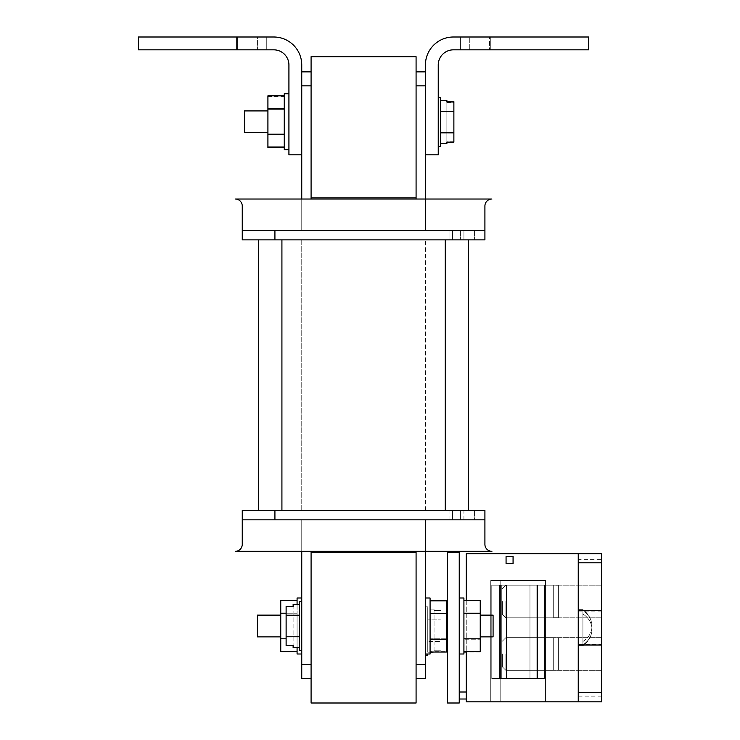 <?xml version="1.0" encoding="UTF-8"?>
<svg xmlns="http://www.w3.org/2000/svg" width="740" height="740" viewBox="0 0 740 740"><rect width="100%" height="100%" fill="white"/><g stroke="black" fill="none" stroke-linecap="round" stroke-linejoin="round"><path stroke-width="0.56" stroke-dasharray="3.7 2.78" d="M513.07 556.499L513.07 563.491L506.068 563.491L506.068 556.499L513.07 556.499M459.244 699.013L459.244 692.011L459.244 699.013L466.246 699.013L466.246 692.011L459.244 692.011M544.363 678.497L491.786 678.497L544.363 678.497L491.786 678.497L544.363 678.497L491.786 678.497L544.363 678.497L491.786 678.497L544.363 678.497L491.786 678.497L544.363 678.497L491.786 678.497L544.363 678.497L544.363 585.173L537.536 585.173L537.536 678.497L537.536 585.173L506.484 585.173L506.484 678.497L499.361 678.497L506.484 678.497L506.484 585.173L529.96 585.173L529.96 678.497L529.96 585.173L536.121 585.173L536.121 678.497L536.121 585.173L500.194 585.173L500.194 678.497L500.194 585.173L491.786 585.173L491.786 678.497L491.786 585.173L501.748 585.173L501.748 678.497L501.748 585.173L544.363 585.173L544.363 678.497L544.363 585.173L537.536 585.173L537.536 678.497L537.536 585.173L499.361 585.173L499.361 678.497L499.361 585.173L506.484 585.173L506.484 678.497L506.484 585.173L529.96 585.173L529.96 678.497L529.96 585.173L536.121 585.173L536.121 678.497L536.121 585.173L491.786 585.173L491.786 678.497L491.786 585.173L544.363 585.173L544.363 678.497L544.363 585.173L537.536 585.173L537.536 678.497L537.536 585.173L499.361 585.173L499.361 678.497L499.361 585.173L506.484 585.173L506.484 678.497L506.484 585.173L529.96 585.173L529.96 678.497L529.96 585.173L536.121 585.173L536.121 678.497L536.121 585.173L500.194 585.173L500.194 678.497L500.194 585.173L491.786 585.173L491.786 678.497L491.786 585.173L501.748 585.173L501.748 678.497L501.748 585.173L544.363 585.173L544.363 678.497L544.363 585.173L537.536 585.173L537.536 678.497L537.536 585.173L499.361 585.173L499.361 678.497L499.361 585.173L506.484 585.173L506.484 678.497L506.484 585.173L529.96 585.173L529.96 678.497L529.96 585.173L536.121 585.173L536.121 678.497L536.121 585.173L491.786 585.173L491.786 678.497L491.786 585.173L544.363 585.173L544.363 678.497L544.363 585.173L537.536 585.173L537.536 678.497L537.536 585.173L499.361 585.173L499.361 678.497L499.361 585.173L506.484 585.173L506.484 678.497L506.484 585.173L529.96 585.173L529.96 678.497L529.96 585.173L536.121 585.173L536.121 678.497L536.121 585.173L500.194 585.173L500.194 678.497L500.194 585.173L491.786 585.173L491.786 678.497L491.786 585.173L501.748 585.173L501.748 678.497L501.748 585.173L544.363 585.173L544.363 678.497L544.363 585.173L537.536 585.173L537.536 678.497L537.536 585.173L499.361 585.173L499.361 678.497L499.361 585.173L506.484 585.173L506.484 678.497L506.484 585.173L529.96 585.173L529.96 678.497L529.96 585.173L536.121 585.173L536.121 678.497L536.121 585.173L491.786 585.173L491.786 678.497L491.786 585.173L544.363 585.173L544.363 678.497M502.368 654.003L502.368 666.832L502.368 654.003M505.864 654.003L505.864 670.338L505.864 654.003M558.367 654.003L558.367 637.769L558.367 670.227L553.696 670.338L558.367 670.227L558.367 637.769L553.696 637.667L558.367 637.769L558.367 670.227L558.367 637.769L558.367 670.227L553.696 670.227L553.696 637.769L553.696 670.338L558.367 670.227L558.367 637.769L553.696 637.667L558.367 637.769L558.367 670.227L558.367 637.769L558.367 670.227L553.696 670.227L553.696 637.769L553.696 670.338L558.367 670.227L558.367 637.769L553.696 637.667L558.367 637.769L558.367 670.227L558.367 637.769L558.367 670.227L553.696 670.227L553.696 637.769L553.696 670.338L558.367 670.227L558.367 637.769L553.696 637.667L558.367 637.769L558.367 670.227L558.367 637.769L558.367 670.227L553.696 670.227L553.696 637.769L553.696 670.338L558.367 670.227L558.367 637.769L553.696 637.667L558.367 637.769L558.367 654.003M553.696 670.227L553.696 637.769L553.696 670.338L558.367 670.227L553.696 670.227L553.696 637.667L558.367 637.769L553.696 637.769L553.696 670.227M499.361 585.173L499.361 678.497L499.361 585.173L506.484 585.173L499.361 585.173M493.08 636.872L493.08 615.116L480.241 615.116L480.241 636.89L480.241 615.116M459.244 598.003L459.244 626.003L459.244 598.003L459.244 626.003L459.244 598.003L463.915 598.003L463.915 654.003L463.915 626.003L463.915 654.003L459.244 654.003L459.244 626.003L459.244 654.003M447.58 626.003L447.58 636.89L447.58 626.003M446.414 626.003L446.414 636.89L446.414 626.003M459.244 552.502L459.244 703L447.58 703L447.58 552.502L459.244 552.502M463.915 613.21L463.915 651.598L463.915 600.408L463.915 613.21L480.241 613.21L480.241 651.598M463.915 639.231L463.915 600.834L463.915 639.231L480.241 639.231L480.241 613.636L480.241 639.231L463.915 639.231M480.241 600.408L480.241 613.21M480.241 638.805L463.915 638.805M480.241 600.834L480.241 613.636L480.241 600.834L463.915 600.834M480.241 652.023L466.246 652.023M480.241 613.636L463.915 613.636L480.241 613.636M446.414 651.598L446.414 638.805L430.079 638.805L430.079 651.598L430.079 600.408L430.079 638.805L446.414 638.805L446.414 651.598L430.079 651.598M446.414 652.023L446.414 600.834L446.414 638.805L446.414 613.21L430.079 613.21L446.414 613.21L446.414 600.408M425.417 654.003L430.079 654.003L430.079 598.003L430.079 626.003L430.079 598.003L425.417 598.003L425.417 654.003L425.417 598.003M430.079 639.231L430.079 600.834L430.079 639.231L446.414 639.231M446.414 613.636L430.079 613.636M301.754 601.5L299.423 601.5L299.423 650.506L299.423 601.5L299.423 650.506L301.754 650.506L301.754 601.5L301.754 650.506M299.423 604.451L293.123 604.451L293.123 645.548L293.123 604.451L293.123 606.458L286.121 606.458L286.121 645.548L286.121 606.458L286.121 645.548L293.123 645.548L293.123 647.555L293.123 645.548L286.121 645.548L286.121 606.458L286.121 615.227L299.423 615.227L299.423 647.555L299.423 604.451L299.423 636.779L299.423 615.227L286.121 615.227L286.121 645.548L286.121 606.458L293.123 606.458L293.123 647.555L299.423 647.555L299.423 636.779L299.423 647.555M286.121 636.779L299.423 636.779M293.123 645.548L286.121 645.548L286.121 606.458L293.123 606.458L293.123 645.548M286.121 615.227L299.423 615.227M453.879 111.296L453.879 141.719L453.879 102.425L453.879 111.296L440.578 111.296L440.578 100.52L440.578 143.625L440.578 111.296M453.879 141.719L446.877 141.719L446.877 100.289M446.877 143.625L446.877 141.719M453.879 132.849L440.578 132.849M446.877 102.425L453.879 102.425M440.578 143.394L440.578 100.289L440.578 143.394L446.877 143.394L446.877 101.648L453.879 101.648L453.879 142.034L453.879 101.648L453.879 142.034L446.877 142.034L453.879 142.034L453.879 102L453.879 142.136M438.246 97.329L438.246 121.822L438.246 97.329L440.578 97.329L440.578 146.326L440.578 121.822L440.578 146.326L438.246 146.326L438.246 97.329L438.246 146.326M502.368 601.5L502.368 614.339L502.368 601.5M505.864 601.5L505.864 617.835L505.864 601.5M558.367 601.5L558.367 617.734L558.367 585.275L558.367 617.734L553.696 617.835L558.367 617.734L558.367 585.275L553.696 585.173L558.367 585.275L558.367 617.734L558.367 585.275L558.367 617.734L553.696 617.734L553.696 585.275L553.696 617.835L558.367 617.734L558.367 585.275L553.696 585.173L558.367 585.275L558.367 617.734L558.367 585.275L558.367 617.734L553.696 617.734L553.696 585.275L553.696 617.835L558.367 617.734L558.367 585.275L553.696 585.173L558.367 585.275L558.367 617.734L558.367 585.275L558.367 617.734L553.696 617.734L553.696 585.275L553.696 617.835L558.367 617.734L558.367 585.275L553.696 585.173L558.367 585.275L558.367 617.734L558.367 585.275L558.367 617.734L553.696 617.734L553.696 585.275L553.696 617.835L558.367 617.734L558.367 585.275L553.696 585.173L558.367 585.275L558.367 617.734L558.367 601.5M553.696 617.734L553.696 585.275L553.696 617.835L558.367 617.734L553.696 617.734L553.696 585.173L558.367 585.275L553.696 585.275L553.696 617.734M558.367 617.734L558.367 585.275L558.367 617.734M582.907 627.751L582.907 610.704A21.932 19 0 0 1 591.223 621.119A21.932 19 0 0 1 591.908 627.751A21.932 19 0 0 1 582.907 641.488L582.907 644.808A21.932 19 180 0 0 591.223 634.393A21.932 19 180 0 0 591.908 627.751A21.932 19 180 0 0 582.907 614.015L582.907 645.835L582.907 614.015A21.932 19 180 0 1 591.908 627.751A21.932 19 180 0 1 591.223 634.393A21.932 19 180 0 1 582.907 644.808L582.907 627.751M601.574 611.083L578.245 611.083L578.245 553.677L578.245 645.835L578.245 609.668L578.245 645.835L578.245 609.668L578.245 644.429L601.574 644.429L601.574 627.751L601.574 701.835L601.574 553.677L601.574 701.835L601.574 553.677L601.574 701.835L601.574 553.677L601.574 627.751L601.574 559.375L578.245 559.375L578.245 553.677L466.246 553.677L466.246 701.835L601.574 701.835L578.245 701.835L601.574 701.835L578.245 701.835L601.574 701.835L578.245 701.835L601.574 701.835L578.245 701.835L601.574 701.835L578.245 701.835L601.574 701.835L601.574 644.429M582.907 641.488A21.932 19 -0 0 0 591.908 627.751A21.932 19 -0 0 0 591.223 621.119A21.932 19 -0 0 0 582.907 610.704L582.907 641.488M558.367 670.227L558.367 637.769L558.367 670.227M244.589 110.852L244.589 132.636M267.917 121.712L267.917 110.852L267.917 121.712M267.917 121.776L267.917 132.636L267.917 121.776M284.252 93.712L284.252 149.776M288.924 121.712L288.924 93.712L288.924 121.712M427.748 654.003L427.748 655.168M425.417 630.674L425.417 606.171L425.417 630.674M257.418 615.134L257.418 636.872M280.756 626.003L280.756 636.872L280.756 626.003M297.082 647.555L297.082 654.003M301.754 626.003L301.754 654.003L301.754 626.003M311.087 678.497L301.754 678.497L311.087 678.497L301.754 678.497L311.087 678.497L301.754 678.497L301.754 664.502L311.087 664.502L301.754 664.502L301.754 678.497L301.754 664.502L301.754 678.497L301.754 664.502L311.087 664.502L311.087 678.497L311.087 552.502L311.087 703L416.084 703L416.084 552.502L416.084 664.502L416.084 552.502L416.084 664.502L425.417 664.502L425.417 678.497L416.084 678.497L425.417 678.497L425.417 664.502L416.084 664.502L425.417 664.502L416.084 664.502L416.084 678.497L416.084 664.502L416.084 678.497L416.084 664.502L416.084 678.497L416.084 664.502L425.417 664.502L425.417 678.497L425.417 519.841L484.913 519.841L484.913 510.507L258.584 510.507L484.913 510.507L258.584 510.507L484.913 510.507L468.577 510.507L468.577 239.853L449.911 239.853L484.913 239.853L242.257 239.853L452.251 239.853L242.257 239.853L242.257 230.519L301.754 230.519L301.754 199.023L301.754 230.519L301.754 199.023L301.754 230.519L301.754 199.023L301.754 230.519L301.754 199.023L301.754 230.519L301.754 199.023L301.754 230.519L301.754 199.023L301.754 230.519L242.257 230.519L484.913 230.519L242.257 230.519L484.913 230.519L484.913 206.025A7.002 7.002 0 0 1 491.915 199.023L425.417 199.023L425.417 230.519L425.417 199.023L425.417 230.519L425.417 199.023L425.417 230.519L425.417 199.023L425.417 230.519L425.417 199.023L425.417 230.519L425.417 199.023L425.417 230.519L425.417 199.023L416.084 199.023L425.417 199.023L416.084 199.023L425.417 199.023L416.084 199.023L425.417 199.023L425.417 154.827L438.246 154.827L438.246 65A15.17 15.17 0 0 1 453.417 49.83L588.744 49.83L588.744 37L588.744 49.83L588.744 37L588.744 49.83L588.744 37L588.744 49.83L469.743 49.83L469.743 37L490.74 37L469.743 37L490.74 37L469.743 37L469.743 49.83L588.744 49.83L460.41 49.83L460.41 37L489.575 37L460.41 37L489.575 37L460.41 37L460.41 49.83L588.744 49.83L489.575 49.83L588.744 49.83L588.744 37L588.744 49.83L588.744 37L453.417 37A28 28 0 0 0 425.417 65L425.417 154.827M425.417 85.858L416.084 85.858L425.417 85.858L416.084 85.858L416.084 71.863L416.084 85.858L416.084 71.863L416.084 85.858L425.417 85.858L416.084 85.858L416.084 71.863L425.417 71.863L416.084 71.863L416.084 197.858L416.084 56.693L311.087 56.693L311.087 197.858L311.087 85.858L311.087 197.858L311.087 85.858L301.754 85.858L311.087 85.858L311.087 71.863L311.087 85.858L311.087 71.863L311.087 85.858L301.754 85.858L311.087 85.858L311.087 71.863L301.754 71.863L311.087 71.863L311.087 85.858L301.754 85.858L301.754 71.863L301.754 199.023L235.255 199.023A7.002 7.002 0 0 1 242.257 206.025L242.257 230.519L484.913 230.519L425.417 230.519L484.913 230.519L425.417 230.519L484.913 230.519L449.911 230.519L460.41 230.519L449.911 230.519L449.911 239.853L460.41 239.853L449.911 239.853L449.911 230.519L460.41 230.519L449.911 230.519L449.911 239.853M449.911 230.519L484.913 230.519L425.417 230.519L484.913 230.519L463.915 230.519L463.915 239.853L484.913 239.853L452.251 239.853L484.913 239.853L463.915 239.853L463.915 230.519L463.915 239.853M288.924 121.776L288.924 93.776L288.924 121.776M266.752 37L138.426 37L138.426 49.83L138.426 37L138.426 49.83L138.426 37L138.426 49.83L138.426 37L138.426 49.83L266.752 49.83L266.752 37L266.752 49.83L138.426 49.83L266.752 49.83L138.426 49.83L257.418 49.83L257.418 37L138.426 37L273.754 37A28 28 0 0 1 301.754 65L301.754 154.827L288.924 154.827L288.924 65A15.17 15.17 0 0 0 273.754 49.83L138.426 49.83L236.421 49.83L138.426 49.83L138.426 37L138.426 49.83L257.418 49.83L236.421 49.83L236.421 37L257.418 37L138.426 37L257.418 37L257.418 49.83L236.421 49.83L236.421 37L138.426 37L266.752 37M267.917 147.769L267.917 95.812M237.586 37L138.426 37L237.586 37L237.586 49.83L237.586 37M301.754 85.858L301.754 199.023L311.087 199.023L235.255 199.023L491.915 199.023L235.255 199.023A7.002 7.002 0 0 1 242.257 206.025L242.257 239.853L242.257 230.519L484.913 230.519L484.913 206.025A7.002 7.002 0 0 1 491.915 199.023L235.255 199.023A7.002 7.002 0 0 1 242.257 206.025L242.257 230.519L301.754 230.519L242.257 230.519L301.754 230.519L242.257 230.519L242.257 239.853L242.257 206.025L242.257 230.519L242.257 206.025L242.257 230.519L484.913 230.519L484.913 206.025A7.002 7.002 0 0 1 491.915 199.023L235.255 199.023A7.002 7.002 0 0 1 242.257 206.025L242.257 230.519L242.257 206.025L242.257 230.519L242.257 206.025L242.257 230.519L484.913 230.519L274.919 230.519L452.251 230.519L274.919 230.519L274.919 239.853L452.251 239.853L274.919 239.853L274.919 230.519L274.919 239.853M284.252 134.199L284.252 95.812L284.252 134.199L267.917 134.199M301.754 154.827L301.754 199.023L301.754 154.827L301.754 199.023L235.255 199.023A7.002 7.002 0 0 1 242.257 206.025L242.257 230.519M489.575 37L588.744 37L489.575 37L588.744 37L489.575 37L489.575 49.83L489.575 37M434.047 609.113L434.047 610.565L441.049 610.565L441.049 650.774L441.049 641.451L441.049 650.774L434.047 650.774L441.049 650.774L441.049 610.565L441.049 619.889L441.049 610.565L434.047 610.565L434.047 609.113L427.748 609.113L427.748 652.227L427.748 609.113M441.049 641.451L441.049 619.889L427.748 619.889L441.049 619.889L441.049 641.451L427.748 641.451L441.049 641.451M427.748 630.674L427.748 606.171L427.748 630.674M280.756 600.408L280.756 651.598M297.082 598.003L297.082 604.451M297.082 651.598L297.082 638.805L297.082 651.598M280.756 613.21L297.082 613.21L297.082 638.805L297.082 600.408L297.082 613.21L286.121 613.21M301.754 664.502L301.754 551.337L301.754 664.502L301.754 551.337L301.754 664.502L311.087 664.502L301.754 664.502L301.754 519.841L301.754 551.337L301.754 519.841L301.754 551.337L301.754 519.841L301.754 551.337L301.754 519.841L301.754 551.337L235.255 551.337L491.915 551.337L425.417 551.337L425.417 519.841L484.913 519.841L242.257 519.841L301.754 519.841L301.754 551.337L311.087 551.337L235.255 551.337A7.002 7.002 0 0 0 242.257 544.344L242.257 519.841L301.754 519.841L301.754 551.337L235.255 551.337A7.002 7.002 0 0 0 242.257 544.344L242.257 519.841L484.913 519.841L242.257 519.841L484.913 519.841L474.414 519.841L484.913 519.841L484.913 544.344A7.002 7.002 0 0 0 491.915 551.337L235.255 551.337A7.002 7.002 0 0 0 242.257 544.344L242.257 510.507L274.919 510.507L242.257 510.507L274.919 510.507L242.257 510.507L242.257 519.841L484.913 519.841L484.913 544.344A7.002 7.002 0 0 0 491.915 551.337L416.084 551.337L425.417 551.337L425.417 519.841L425.417 551.337L425.417 519.841L425.417 551.337L416.084 551.337L425.417 551.337L425.417 519.841L484.913 519.841L460.41 519.841L484.913 519.841L484.913 544.344A7.002 7.002 0 0 0 491.915 551.337L425.417 551.337L425.417 519.841L484.913 519.841L484.913 544.344A7.002 7.002 0 0 0 491.915 551.337L416.084 551.337L425.417 551.337L425.417 664.502L425.417 519.841L484.913 519.841L484.913 510.507L242.257 510.507L242.257 519.841L301.754 519.841L301.754 551.337L235.255 551.337A7.002 7.002 0 0 0 242.257 544.344L242.257 519.841L301.754 519.841L301.754 551.337L235.255 551.337A7.002 7.002 0 0 0 242.257 544.344L242.257 519.841L484.913 519.841L484.913 510.507L484.913 544.344A7.002 7.002 0 0 0 491.915 551.337L425.417 551.337L425.417 519.841L484.913 519.841L484.913 510.507L484.913 544.344A7.002 7.002 0 0 0 491.915 551.337L235.255 551.337A7.002 7.002 0 0 0 242.257 544.344L242.257 519.841L274.919 519.841L242.257 519.841L242.257 510.507L242.257 519.841L484.913 519.841L242.257 519.841L242.257 544.344L242.257 519.841L242.257 544.344L242.257 519.841L242.257 544.344L242.257 519.841L484.913 519.841L463.915 519.841L484.913 519.841L484.913 544.344A7.002 7.002 0 0 0 491.915 551.337L425.417 551.337L491.915 551.337L425.417 551.337L425.417 664.502L425.417 519.841L484.913 519.841L449.911 519.841L484.913 519.841L484.913 510.507L484.913 544.344A7.002 7.002 0 0 0 491.915 551.337L425.417 551.337L425.417 519.841L484.913 519.841L484.913 544.344A7.002 7.002 0 0 0 491.915 551.337L425.417 551.337M311.087 664.502L311.087 552.502L311.087 664.502L311.087 552.502L311.087 664.502L311.087 552.502L416.084 552.502L416.084 551.337M416.084 664.502L416.084 552.502M311.087 552.502L311.087 551.337L311.087 552.502L311.087 551.337L311.087 552.502L311.087 551.337L235.255 551.337A7.002 7.002 0 0 0 242.257 544.344L242.257 519.841M484.913 519.841L484.913 544.344L484.913 510.507L484.913 544.344L484.913 510.507L484.913 544.344L484.913 510.507L484.913 544.344L484.913 510.507L460.41 510.507L468.577 510.507L460.41 510.507L460.41 519.841L460.41 510.507L460.41 519.841L460.41 510.507L460.41 519.841L449.911 519.841L484.913 519.841L425.417 519.841L484.913 519.841L425.417 519.841L484.913 519.841L449.911 519.841L460.41 519.841L460.41 510.507L468.577 510.507L468.577 239.853L258.584 239.853L484.913 239.853L452.251 239.853L484.913 239.853L474.414 239.853L484.913 239.853L484.913 206.025A7.002 7.002 0 0 1 491.915 199.023L425.417 199.023M258.584 510.507L468.577 510.507L258.584 510.507L258.584 239.853M311.087 85.858L311.087 197.858L311.087 85.858L311.087 197.858L416.084 197.858L416.084 85.858L416.084 199.023M301.754 199.023L235.255 199.023L311.087 199.023L311.087 197.858L311.087 199.023L301.754 199.023L311.087 199.023L311.087 197.858L311.087 199.023L235.255 199.023A7.002 7.002 0 0 1 242.257 206.025A7.002 7.002 0 0 0 235.255 199.023L491.915 199.023A7.002 7.002 0 0 0 484.913 206.025A7.002 7.002 0 0 1 491.915 199.023A7.002 7.002 0 0 0 484.913 206.025A7.002 7.002 0 0 1 491.915 199.023A7.002 7.002 0 0 0 484.913 206.025A7.002 7.002 0 0 1 491.915 199.023A7.002 7.002 0 0 0 484.913 206.025A7.002 7.002 0 0 1 491.915 199.023A7.002 7.002 0 0 0 484.913 206.025A7.002 7.002 0 0 1 491.915 199.023A7.002 7.002 0 0 0 484.913 206.025A7.002 7.002 0 0 1 491.915 199.023A7.002 7.002 0 0 0 484.913 206.025L484.913 239.853L484.913 230.519L484.913 239.853L484.913 230.519L484.913 239.853L484.913 230.519L274.919 230.519M416.084 85.858L416.084 197.858M463.915 230.519L484.913 230.519L484.913 239.853L484.913 206.025L484.913 239.853L484.913 206.025L484.913 230.519L452.251 230.519L484.913 230.519L460.41 230.519L484.913 230.519L474.414 230.519L484.913 230.519L484.913 239.853L484.913 206.025L484.913 239.853L484.913 206.025L484.913 239.853L484.913 206.025L484.913 230.519L425.417 230.519L484.913 230.519M301.754 551.337L235.255 551.337A7.002 7.002 0 0 0 242.257 544.344A7.002 7.002 0 0 1 235.255 551.337L311.087 551.337M425.417 664.502L425.417 678.497L416.084 678.497M484.913 544.344A7.002 7.002 0 0 0 491.915 551.337A7.002 7.002 0 0 1 484.913 544.344A7.002 7.002 0 0 0 491.915 551.337A7.002 7.002 0 0 1 484.913 544.344A7.002 7.002 0 0 0 491.915 551.337A7.002 7.002 0 0 1 484.913 544.344A7.002 7.002 0 0 0 491.915 551.337A7.002 7.002 0 0 1 484.913 544.344M416.084 71.863L425.417 71.863M301.754 71.863L311.087 71.863M301.754 510.507L301.754 239.853L425.417 239.853L301.754 239.853L301.754 510.507L425.417 510.507L301.754 510.507M425.417 510.507L425.417 239.853L425.417 510.507M452.251 519.841L274.919 519.841L452.251 519.841L452.251 510.507M474.414 519.841L463.915 519.841L474.414 519.841L474.414 510.507L474.414 519.841M235.255 199.023A7.002 7.002 0 0 1 242.257 206.025A7.002 7.002 0 0 0 235.255 199.023M311.087 197.858L311.087 199.023M280.756 638.805L286.121 638.805M430.079 652.227L427.748 652.227M434.047 650.774L434.047 610.565L434.047 650.774M453.879 132.617L440.578 132.617L453.879 132.617M453.879 111.065L440.578 111.065L453.879 111.065M284.252 134.976L284.252 96.579L284.252 134.976L267.917 134.976L284.252 134.976M267.917 109.381L284.252 109.381L267.917 109.381M267.917 96.579L284.252 96.579M267.917 108.604L284.252 108.604M601.574 601.5L601.574 617.835L601.574 601.5M545.574 601.5L545.574 617.835L545.574 601.5M601.574 654.003L601.574 670.338L601.574 654.003M545.574 654.003L545.574 670.338L545.574 654.003M601.574 696.137L578.245 696.137L578.245 645.002L601.574 645.002L578.245 645.002L601.574 645.002L578.245 645.002L601.574 645.002L578.245 645.002L578.245 692.705L578.245 645.002L578.245 692.705L601.574 692.705L578.245 692.705L578.245 701.835L578.245 645.002L601.574 645.002L578.245 645.002L578.245 692.705L601.574 692.705L578.245 692.705L578.245 701.835L578.245 645.002L578.245 692.705L601.574 692.705L578.245 692.705L578.245 701.835L578.245 645.002L601.574 645.002L578.245 645.002L578.245 692.705L601.574 692.705L578.245 692.705L578.245 701.835L578.245 610.509L601.574 610.509L601.574 553.677L601.574 610.509L578.245 610.509L601.574 610.509L578.245 610.509L601.574 610.509L578.245 610.509L601.574 610.509L578.245 610.509L578.245 562.798L601.574 562.798L601.574 553.677L601.574 562.798L578.245 562.798L601.574 562.798L578.245 562.798L601.574 562.798L578.245 562.798L578.245 553.677L601.574 553.677L601.574 559.375M578.245 611.083L578.245 644.429M578.245 553.677L601.574 553.677L578.245 553.677L601.574 553.677L578.245 553.677L601.574 553.677L578.245 553.677L601.574 553.677L578.245 553.677L601.574 553.677L578.245 553.677L578.245 562.798L601.574 562.798L578.245 562.798L578.245 553.677L578.245 610.509L601.574 610.509L578.245 610.509L578.245 562.798L601.574 562.798L578.245 562.798L578.245 553.677L578.245 559.375M466.246 600.408L466.246 651.598M545.574 701.835L490.74 701.835L545.574 701.835L490.74 701.835L545.574 701.835L490.74 701.835L545.574 701.835L490.74 701.835L545.574 701.835L490.74 701.835L545.574 701.835L545.574 580.502L545.574 701.835L545.574 580.502L500.776 580.502L545.574 580.502L545.574 701.835L545.574 580.502L500.776 580.502L500.776 701.835L490.74 701.835L500.776 701.835L500.776 580.502L490.74 580.502L545.574 580.502L545.574 701.835L545.574 580.502L500.776 580.502L500.776 701.835L500.776 580.502L490.74 580.502L490.74 701.835L490.74 580.502L545.574 580.502L545.574 701.835L545.574 580.502L500.776 580.502L500.776 701.835L500.776 580.502L490.74 580.502L490.74 701.835L490.74 580.502L545.574 580.502L545.574 701.835L545.574 580.502L500.776 580.502L500.776 701.835L500.776 580.502L490.74 580.502L490.74 701.835L490.74 580.502L545.574 580.502L545.574 701.835M490.74 580.502L490.74 701.835L490.74 580.502L500.776 580.502L500.776 701.835L500.776 580.502L490.74 580.502L490.74 701.835L490.74 580.502L545.574 580.502L500.776 580.502L500.776 701.835L500.776 580.502L490.74 580.502L490.74 701.835L490.74 580.502M578.245 692.705L601.574 692.705L578.245 692.705L578.245 701.835L578.245 692.705M578.245 696.137L578.245 701.835M468.577 510.507L468.577 239.853L468.577 510.507M460.41 230.519L460.41 239.853L460.41 230.519M474.414 230.519L474.414 239.853L474.414 230.519M490.74 49.83L490.74 37L490.74 49.83M236.421 49.83L236.421 37L236.421 49.83M274.919 519.841L274.919 510.507M445.249 510.507L445.249 239.853M281.921 510.507L281.921 239.853M452.251 230.519L452.251 239.853M502.368 666.832L505.864 670.338L553.696 670.338L505.864 670.338L502.368 666.832L505.864 670.338L553.696 670.338L505.864 670.338L502.368 666.832L505.864 670.338L553.696 670.338L505.864 670.338L502.368 666.832M553.696 637.667L505.864 637.667L502.368 641.173L505.864 637.667L553.696 637.667L505.864 637.667L502.368 641.173L505.864 637.667L553.696 637.667L505.864 637.667L502.368 641.173L505.864 637.667L553.696 637.667M493.08 636.89L480.241 636.89M502.368 614.339L505.864 617.835L553.696 617.835L505.864 617.835L502.368 614.339L505.864 617.835L553.696 617.835L505.864 617.835L502.368 614.339L505.864 617.835L553.696 617.835L505.864 617.835L502.368 614.339M553.696 585.173L505.864 585.173L502.368 588.67L505.864 585.173L553.696 585.173L505.864 585.173L502.368 588.67L505.864 585.173L553.696 585.173L505.864 585.173L502.368 588.67L505.864 585.173L553.696 585.173M582.907 645.835L578.245 645.835L582.907 645.835A22.181 22.181 0 0 0 591.223 634.393A22.181 22.181 0 0 1 582.907 645.835M591.223 621.119A22.181 22.181 0 0 0 582.907 609.668L578.245 609.668L582.907 609.668A22.181 22.181 0 0 1 591.223 621.119M244.589 132.571L267.917 132.571M284.252 149.711L288.924 149.711M463.915 519.841L463.915 510.507M449.911 519.841L449.911 510.507M427.748 606.171L425.417 606.171M545.574 585.173L601.574 585.173L545.574 585.173M545.574 637.667L601.574 637.667L545.574 637.667M545.574 670.338L601.574 670.338L545.574 670.338M545.574 617.835L601.574 617.835L545.574 617.835"/><path stroke-width="1.11" d="M506.068 563.491L513.07 563.491L513.07 556.499L506.068 556.499L506.068 563.491M459.244 699.013L466.246 699.013L466.246 692.011L459.244 692.011M480.241 615.134L493.08 615.134L493.08 636.872L480.241 636.872M459.244 654.003L463.915 654.003L463.915 598.003L459.244 598.003M459.244 703L459.244 552.502L447.58 552.502L447.58 703L459.244 703M463.915 651.598L480.241 651.598L480.241 600.408L463.915 600.408M480.241 613.21L463.915 613.21M480.241 638.805L463.915 638.805M466.246 652.023L463.915 652.023M430.079 600.834L446.414 600.834L430.079 600.408M425.417 598.003L430.079 598.003L430.079 654.003L425.417 654.003M446.414 600.834L446.414 652.023L430.079 652.023M446.414 639.231L430.079 639.231M446.414 613.636L430.079 613.636M301.754 650.506L299.423 650.506L299.423 601.5L301.754 601.5M299.423 647.555L293.123 647.555L293.123 645.548L286.121 645.548L286.121 606.458L293.123 606.458L293.123 604.451L299.423 604.451M286.121 636.779L299.423 636.779M286.121 615.227L299.423 615.227M446.877 101.648L453.879 101.648L453.879 142.136L446.877 142.136L446.877 143.625L440.578 143.625M453.879 132.849L440.578 132.849M440.578 100.289L446.877 100.289L440.578 100.52M453.879 102L446.877 102L446.877 100.52M453.879 111.296L440.578 111.296M438.246 146.326L440.578 146.326L440.578 97.329L438.246 97.329M267.917 132.636L244.589 132.636L244.589 110.852L267.917 110.852M425.417 655.168L427.748 655.168L427.748 654.003M280.756 636.872L257.418 636.872L257.418 615.134L280.756 615.134M301.754 654.003L297.082 654.003L297.082 647.555M288.924 149.776L284.252 149.776L284.252 93.712L288.924 93.712M284.252 95.812L267.917 95.812L267.917 147.769L284.252 147.769M288.924 154.827L288.924 65A15.17 15.17 0 0 0 273.754 49.83L138.426 49.83L138.426 37L273.754 37A28 28 0 0 1 301.754 65L301.754 154.827L288.924 154.827M301.754 154.827L301.754 199.023M588.744 49.83L588.744 37L453.417 37A28 28 0 0 0 425.417 65L425.417 154.827L438.246 154.827L438.246 65A15.17 15.17 0 0 1 453.417 49.83L588.744 49.83M425.417 154.827L425.417 199.023M297.082 651.598L280.756 651.598L280.756 600.408L297.082 600.408M297.082 604.451L297.082 598.003L301.754 598.003M311.087 552.502L416.084 552.502L416.084 703L311.087 703L311.087 551.337M242.257 519.841L242.257 510.507L484.913 510.507L484.913 544.344A7.002 7.002 0 0 0 491.915 551.337L235.255 551.337A7.002 7.002 0 0 0 242.257 544.344L242.257 519.841L484.913 519.841M242.257 230.519L242.257 239.853L484.913 239.853L484.913 206.025A7.002 7.002 0 0 1 491.915 199.023L235.255 199.023A7.002 7.002 0 0 1 242.257 206.025L242.257 230.519L484.913 230.519M235.255 551.337A7.002 7.002 0 0 0 242.257 544.344A7.002 7.002 0 0 1 235.255 551.337A7.002 7.002 0 0 0 242.257 544.344A7.002 7.002 0 0 1 235.255 551.337A7.002 7.002 0 0 0 242.257 544.344A7.002 7.002 0 0 1 235.255 551.337A7.002 7.002 0 0 0 242.257 544.344A7.002 7.002 0 0 1 235.255 551.337M468.577 510.507L468.577 239.853L468.577 510.507M235.255 199.023A7.002 7.002 0 0 1 242.257 206.025A7.002 7.002 0 0 0 235.255 199.023A7.002 7.002 0 0 1 242.257 206.025A7.002 7.002 0 0 0 235.255 199.023A7.002 7.002 0 0 1 242.257 206.025A7.002 7.002 0 0 0 235.255 199.023A7.002 7.002 0 0 1 242.257 206.025A7.002 7.002 0 0 0 235.255 199.023M311.087 197.858L311.087 56.693L416.084 56.693L416.084 197.858L311.087 197.858L311.087 199.023M416.084 552.502L416.084 551.337M416.084 678.497L425.417 678.497L425.417 551.337M311.087 664.502L301.754 664.502L301.754 678.497L311.087 678.497M301.754 664.502L301.754 551.337M425.417 664.502L416.084 664.502M416.084 197.858L416.084 199.023M416.084 85.858L425.417 85.858M425.417 71.863L416.084 71.863M301.754 85.858L311.087 85.858M311.087 71.863L301.754 71.863M258.584 510.507L258.584 239.853M280.756 638.805L286.121 638.805M280.756 613.21L286.121 613.21M434.047 652.023L430.079 652.227M446.877 142.136L446.877 143.394M267.917 134.199L284.252 134.199M267.917 147.001L284.252 147.001M267.917 108.604L284.252 108.604M466.246 651.598L466.246 701.835L601.574 701.835L601.574 553.677L466.246 553.677L466.246 600.408M578.245 701.835L578.245 553.677M578.245 692.705L601.574 692.705M578.245 562.798L601.574 562.798M578.245 610.509L601.574 610.509M578.245 645.002L601.574 645.002M274.919 519.841L274.919 510.507M452.251 519.841L452.251 510.507M452.251 230.519L452.251 239.853M274.919 230.519L274.919 239.853M281.921 510.507L281.921 239.853M445.249 510.507L445.249 239.853M447.58 636.872L446.414 636.872M447.58 636.89L446.414 636.89M447.58 615.116L446.414 615.116L447.58 615.134M284.252 93.776L288.924 93.776M244.589 110.926L267.917 110.926"/></g></svg>
